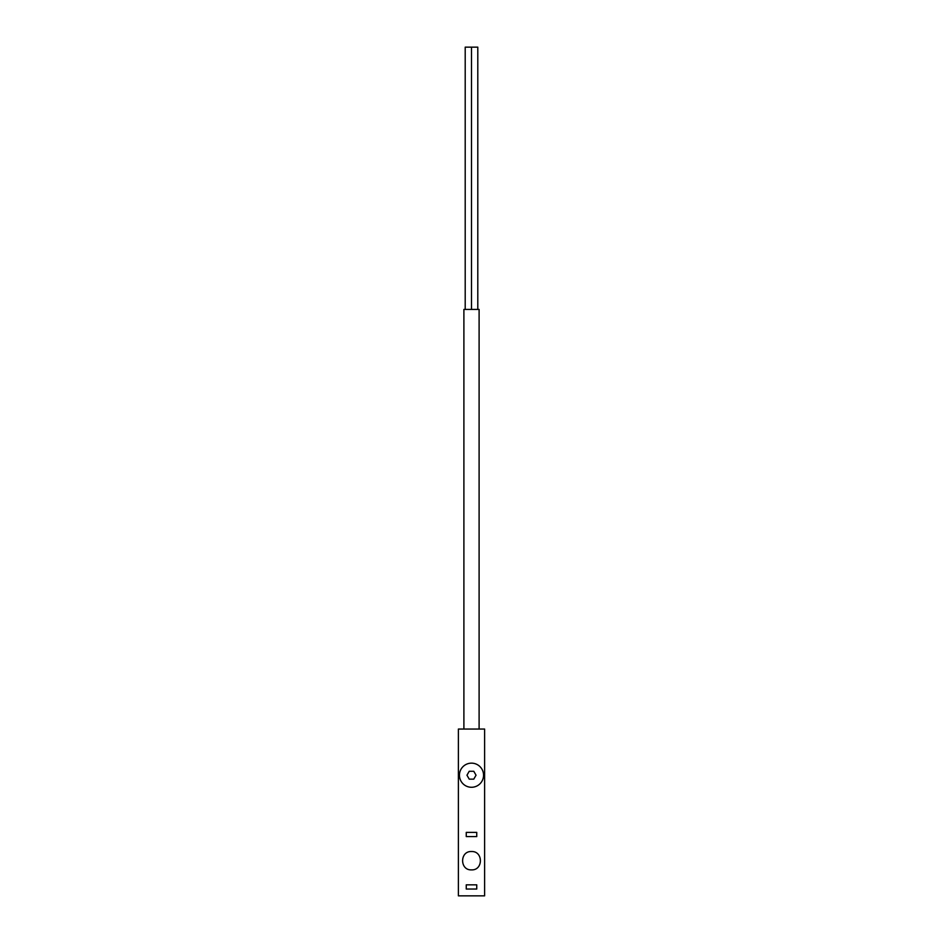 <?xml version="1.0" encoding="UTF-8"?>
<svg xmlns="http://www.w3.org/2000/svg" width="943" height="943" viewBox="0 0 943 943"><rect width="100%" height="100%" fill="white"/><g stroke="black" fill="none" stroke-linecap="round" stroke-linejoin="round"><path stroke-width="1.41" d="M466.255 884.84L466.255 889.037L476.745 889.037L476.745 884.84L466.255 884.84M466.255 832.386L476.745 832.386L476.745 836.582L466.255 836.582L466.255 832.386M471.5 869.882C483.335 870.436 483.335 850.987 471.5 851.529C459.677 850.963 459.654 870.424 471.5 869.882M484.608 895.85L458.392 895.85L458.392 729.045L484.608 729.045L484.608 895.85M463.897 729.045L463.897 309.422L479.103 309.422L479.103 729.045M477.795 309.422L477.795 47.15L471.5 47.15L471.5 309.422M471.5 47.15L465.205 47.15L465.205 309.422M471.5 763.146A12.059 12.059 0 0 0 459.441 775.205A12.059 12.059 0 0 0 471.5 787.275A12.059 12.059 0 0 0 483.559 775.205A12.059 12.059 0 0 0 471.5 763.146M466.962 775.205L469.225 779.142L473.775 779.142L476.038 775.205L473.775 771.268L469.225 771.268L466.962 775.205"/></g></svg>
